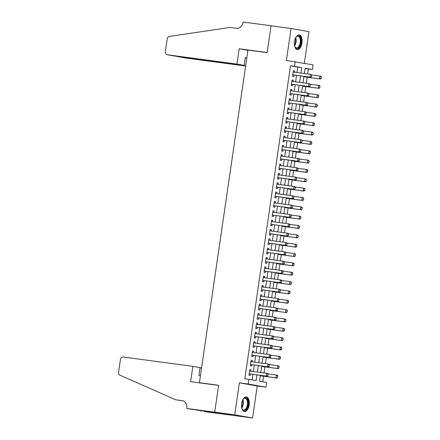 <?xml version="1.0" encoding="UTF-8"?>
<svg xmlns="http://www.w3.org/2000/svg" width="440" height="440" viewBox="0 0 440 440"><rect width="100%" height="100%" fill="white"/><g stroke="black" fill="none" stroke-linecap="round" stroke-linejoin="round"><path stroke-width="0.66" d="M249.178 404.932A7.365 3.823 97.6 0 0 246.389 396.963A7.365 3.823 97.6 0 0 241.643 403.59A7.365 3.823 97.6 0 0 244.431 411.565A7.365 3.823 97.6 0 0 249.178 404.932M301.994 42.889A7.365 3.823 97.6 0 0 299.206 34.92A7.365 3.823 97.6 0 0 294.459 41.547A7.365 3.823 97.6 0 0 297.248 49.522A7.365 3.823 97.6 0 0 301.994 42.889M260.332 375.353L259.479 381.216L266.723 382.509L266.041 387.178L248.171 383.999L248.853 379.324L256.096 380.617L256.933 374.897M186.698 408.43L214.698 412.181L218.603 385.418L190.603 381.661L192.836 366.339L123.239 357.005A2.833 2.42 -79.9 0 0 120.434 359.486L118.569 372.24A2.833 2.42 -79.9 0 0 119.999 375.205L175.725 399.768L182.127 400.625A6.611 5.649 100.1 0 1 182.331 400.659A6.611 5.649 100.1 0 1 186.769 407.913L186.698 408.43L190.201 409.052L220.611 413.573L204.567 411.609L252.571 418L257.24 386.001L266.041 387.178M304.32 63.288L308.935 31.664L291.06 28.485L286.391 60.484L313.066 64.845L312.384 69.515L305.14 68.228L304.365 73.529M307.654 73.975L308.385 68.981L312.384 69.515M262.746 381.799L263.565 376.206M264.038 372.95L264.924 366.867M265.403 363.611L266.288 357.522M266.767 354.266L267.652 348.178M268.125 344.922L269.016 338.839M269.489 335.577L270.38 329.494M270.853 326.238L271.744 320.15M272.217 316.894L273.103 310.805M273.581 307.549L274.466 301.466M274.945 298.205L275.831 292.122M276.304 288.866L277.195 282.777M277.668 279.521L278.559 273.433M279.031 270.177L279.917 264.094M280.396 260.832L281.281 254.749M281.76 251.493L282.645 245.405M283.118 242.149L284.009 236.06M284.482 232.804L285.373 226.721M285.846 223.465L286.737 217.377M287.21 214.121L288.096 208.032M288.574 204.776L289.459 198.688M289.938 195.431L290.824 189.349M291.297 186.093L292.188 180.004M292.661 176.748L293.552 170.66M294.025 167.404L294.91 161.315M295.389 158.059L296.274 151.976M296.752 148.72L297.638 142.632M298.111 139.376L299.002 133.287M299.475 130.031L300.366 123.948M300.839 120.687L301.73 114.604M302.203 111.347L303.089 105.259M303.567 102.003L304.452 95.915M304.931 92.659L305.817 86.576M306.29 83.314L307.18 77.231M232.573 415.316L214.704 412.137L234.702 414.821L252.571 418M214.704 412.137L218.62 385.275L199.419 382.701L247.946 50.089L267.146 52.663L271.062 25.8L291.06 28.485M250.795 371.173L250.993 369.82L249.782 369.606L248.969 375.21L250.173 375.425L250.377 374.017M252.159 361.834L252.357 360.476L251.147 360.261L250.327 365.866L251.537 366.08L251.74 364.672M253.517 352.49L253.715 351.131L252.511 350.916L251.691 356.521L252.901 356.741L253.105 355.327M254.881 343.145L255.079 341.792L253.875 341.572L253.055 347.182L254.265 347.397L254.469 345.989M256.245 333.8L256.443 332.448L255.239 332.233L254.419 337.838L255.624 338.052L255.833 336.644M257.609 324.462L257.807 323.103L256.597 322.889L255.783 328.493L256.988 328.708L257.197 327.3M258.973 315.117L259.171 313.759L257.961 313.544L257.142 319.149L258.352 319.368L258.555 317.955M260.337 305.773L260.535 304.42L259.325 304.2L258.506 309.81L259.716 310.024L259.919 308.616M261.696 296.434L261.894 295.075L260.689 294.861L259.87 300.465L261.079 300.68L261.283 299.272M263.06 287.089L263.257 285.731L262.053 285.516L261.234 291.12L262.438 291.335L262.647 289.927M264.423 277.745L264.622 276.386L263.412 276.172L262.598 281.782L263.802 281.996L264.011 280.582M265.788 268.4L265.986 267.047L264.776 266.832L263.962 272.437L265.166 272.652L265.37 271.244M267.152 259.061L267.35 257.703L266.139 257.488L265.32 263.093L266.53 263.307L266.734 261.899M268.51 249.716L268.708 248.358L267.504 248.144L266.684 253.748L267.894 253.963L268.098 252.555M269.874 240.372L270.072 239.014L268.868 238.799L268.048 244.409L269.258 244.624L269.462 243.216M271.238 231.028L271.436 229.674L270.232 229.46L269.412 235.065L270.617 235.279L270.826 233.871M272.602 221.689L272.8 220.33L271.59 220.115L270.776 225.72L271.981 225.935L272.19 224.527M273.966 212.344L274.164 210.986L272.954 210.771L272.135 216.376L273.345 216.59L273.548 215.182M275.33 203L275.528 201.641L274.318 201.427L273.499 207.037L274.709 207.251L274.912 205.843M276.689 193.655L276.887 192.302L275.682 192.088L274.863 197.692L276.072 197.906L276.276 196.499M278.053 184.316L278.251 182.958L277.046 182.743L276.227 188.347L277.431 188.562L277.64 187.154M279.416 174.972L279.615 173.613L278.405 173.399L277.591 179.003L278.795 179.218L279.004 177.81M280.781 165.627L280.978 164.274L279.769 164.054L278.954 169.664L280.159 169.879L280.363 168.471M282.145 156.282L282.343 154.93L281.132 154.715L280.313 160.32L281.523 160.534L281.727 159.126M283.503 146.944L283.701 145.585L282.497 145.371L281.677 150.975L282.887 151.19L283.091 149.781M284.867 137.599L285.065 136.241L283.861 136.026L283.041 141.631L284.251 141.851L284.455 140.437M286.231 128.255L286.429 126.901L285.225 126.682L284.405 132.292L285.61 132.506L285.819 131.098M287.595 118.91L287.793 117.557L286.583 117.343L285.769 122.947L286.974 123.162L287.183 121.754M288.959 109.571L289.157 108.213L287.947 107.998L287.127 113.603L288.338 113.817L288.541 112.409M290.323 100.227L290.521 98.868L289.311 98.654L288.492 104.258L289.702 104.478L289.905 103.064M291.682 90.882L291.88 89.529L290.675 89.314L289.856 94.919L291.066 95.134L291.269 93.726M293.046 81.543L293.243 80.184L292.039 79.97L291.22 85.575L292.424 85.789L292.633 84.381M308.385 68.981L305.113 68.398M296.962 72.54L297.759 67.089L290.51 65.797L244.849 378.791L248.853 379.324M252.12 379.907L252.929 374.358M253.347 371.52L254.293 365.013M254.711 362.175L255.657 355.674M256.069 352.831L257.021 346.33M257.433 343.486L258.385 336.985M258.797 334.147L259.749 327.641M260.161 324.803L261.107 318.302M261.525 315.458L262.471 308.957M262.889 306.114L263.835 299.613M264.248 296.775L265.199 290.268M265.612 287.43L266.563 280.929M266.976 278.086L267.922 271.585M268.339 268.747L269.286 262.24M269.704 259.402L270.649 252.896M271.062 250.058L272.014 243.556M272.426 240.713L273.378 234.212M273.79 231.374L274.742 224.868M275.154 222.03L276.1 215.529M276.518 212.685L277.464 206.184M277.882 203.34L278.828 196.84M279.24 194.002L280.192 187.495M280.605 184.657L281.556 178.156M281.969 175.312L282.915 168.812M283.333 165.968L284.279 159.467M284.697 156.629L285.643 150.123M286.055 147.285L287.007 140.784M287.419 137.94L288.37 131.439M288.783 128.596L289.735 122.095M290.147 119.257L291.093 112.75M291.511 109.912L292.457 103.411M292.875 100.568L293.821 94.067M294.234 91.223L295.185 84.722M295.598 81.884L296.549 75.378M294.409 72.199L294.608 70.84L293.398 70.626L292.584 76.23L293.788 76.445L293.997 75.037M199.419 382.701L202.675 383.279M257.24 386.001L239.371 382.817L234.702 414.821M239.371 382.817L248.171 383.999M290.51 65.797L294.509 66.336L295.191 61.661M303.952 76.373L303 82.874M302.588 85.718L301.637 92.219M301.224 95.057L300.273 101.563M299.86 104.401L298.914 110.902M298.496 113.746L297.55 120.247M297.132 123.09L296.186 129.591M295.774 132.429L294.822 138.936M294.409 141.774L293.458 148.274M293.046 151.118L292.094 157.619M291.682 160.463L290.736 166.964M290.318 169.802L289.372 176.308M288.954 179.146L288.007 185.647M287.595 188.49L286.644 194.992M286.231 197.835L285.28 204.336M284.867 207.174L283.921 213.681M283.503 216.519L282.557 223.02M282.139 225.863L281.193 232.364M280.781 235.202L279.829 241.709M279.416 244.547L278.465 251.053M278.053 253.891L277.101 260.392M276.689 263.236L275.743 269.737M275.325 272.575L274.379 279.081M273.961 281.919L273.014 288.42M272.602 291.264L271.651 297.764M271.238 300.608L270.287 307.109M269.874 309.947L268.928 316.454M268.51 319.291L267.564 325.793M267.146 328.636L266.2 335.137M265.788 337.981L264.836 344.482M264.423 347.32L263.472 353.826M263.06 356.664L262.108 363.165M261.696 366.009L260.75 372.51M300.96 73.079L301.757 67.623L294.509 66.336M257.345 372.053L258.291 365.552M258.709 362.709L259.655 356.208M260.073 353.37L261.019 346.863M261.432 344.025L262.383 337.524M262.796 334.68L263.747 328.18M264.16 325.336L265.111 318.835M265.524 315.997L266.47 309.491M266.888 306.652L267.834 300.152M268.252 297.308L269.197 290.807M269.61 287.969L270.562 281.463M270.974 278.625L271.926 272.118M272.338 269.28L273.29 262.779M273.702 259.936L274.648 253.435M275.066 250.597L276.012 244.09M276.425 241.252L277.376 234.751M277.788 231.907L278.74 225.407M279.153 222.563L280.104 216.062M280.517 213.224L281.463 206.718M281.881 203.88L282.827 197.379M283.245 194.535L284.191 188.034M284.603 185.191L285.555 178.69M285.967 175.852L286.918 169.345M287.331 166.507L288.283 160.006M288.695 157.163L289.641 150.662M290.059 147.818L291.005 141.317M291.418 138.479L292.369 131.972M292.782 129.135L293.733 122.634M294.145 119.79L295.097 113.289M295.51 110.446L296.456 103.945M296.874 101.107L297.82 94.6M298.238 91.762L299.184 85.261M299.596 82.418L300.548 75.917M297.759 67.089L301.757 67.623M293.392 70.68L294.608 70.84M292.028 80.02L293.243 80.184M290.664 89.364L291.88 89.529M289.305 98.709L290.521 98.868M287.942 108.047L289.157 108.213M286.577 117.392L287.793 117.557M285.214 126.737L286.429 126.901M283.85 136.081L285.065 136.241M282.491 145.42L283.701 145.585M281.127 154.764L282.343 154.93M279.763 164.109L280.978 164.274M278.399 173.454L279.615 173.613M277.035 182.793L278.251 182.958M275.671 192.137L276.887 192.302M274.312 201.482L275.528 201.641M272.949 210.826L274.164 210.986M271.585 220.165L272.8 220.33M270.221 229.51L271.436 229.674M268.857 238.854L270.072 239.014M267.498 248.199L268.708 248.358M266.134 257.538L267.35 257.703M264.77 266.882L265.986 267.047M263.406 276.227L264.622 276.386M262.042 285.566L263.257 285.731M260.678 294.91L261.894 295.075M259.32 304.255L260.535 304.42M257.956 313.599L259.171 313.759M256.591 322.938L257.807 323.103M255.228 332.283L256.443 332.448M253.864 341.627L255.079 341.792M252.5 350.972L253.715 351.131M251.141 360.311L252.357 360.476M249.777 369.655L250.993 369.82M311.421 76.637L311.625 75.234L311.421 76.637L309.914 77.132L310.783 77.292L293.183 74.927A0.946 0.808 -79.9 0 0 292.936 74.943L292.765 74.982M293.205 71.968L293.359 72.05A0.946 0.808 -79.9 0 0 293.375 72.061L310.327 74.333L309.914 77.132L292.787 74.838M311.625 75.234L310.327 74.333L311.195 74.487L311.768 75.262M310.783 77.292L311.564 76.665M303.886 76.791L320.447 79.008L319.577 78.854L319.985 76.049L311.509 74.916M321.283 76.956L319.985 76.049L320.854 76.208L321.431 76.984L321.079 78.359L321.431 76.984M303.892 76.753L319.577 78.854L321.079 78.359M321.222 78.38L320.447 79.008M295.636 37.708A6.375 3.311 -82.4 0 1 296.269 36.85A6.375 3.311 -82.4 0 1 300.867 39.485A6.375 3.311 -82.4 0 1 299.079 47.212A6.375 3.311 -82.4 0 1 294.921 46.888A6.375 3.311 -82.4 0 1 294.536 45.892M294.822 46.673A5.902 3.064 97.6 0 0 296.401 47.933A5.902 3.064 97.6 0 0 300.229 39.628A5.902 3.064 97.6 0 0 297.968 36.229A5.902 3.064 97.6 0 0 296.115 37.026M296.791 49.401A7.321 3.801 97.6 0 0 301.356 39.088A7.321 3.801 97.6 0 0 298.733 34.914M242.82 399.751A6.375 3.311 -82.4 0 1 243.452 398.893A6.375 3.311 -82.4 0 1 248.05 401.528A6.375 3.311 -82.4 0 1 246.263 409.255A6.375 3.311 -82.4 0 1 242.105 408.931A6.375 3.311 -82.4 0 1 241.72 407.935M242.006 408.716A5.902 3.064 97.6 0 0 243.584 409.976A5.902 3.064 97.6 0 0 247.412 401.671A5.902 3.064 97.6 0 0 245.152 398.272A5.902 3.064 97.6 0 0 243.298 399.069M243.975 411.45A7.321 3.801 97.6 0 0 248.54 401.132A7.321 3.801 97.6 0 0 245.916 396.957M236.929 64.092L167.332 54.758L174.554 56.045L244.151 65.379L236.929 64.092L239.168 48.769L267.163 52.52L271.068 25.757L243.073 22L242.996 22.512A6.611 5.649 -79.9 0 1 236.44 28.303L230.043 27.445L169.428 36.404A2.833 2.42 -79.9 0 0 167.206 38.88L165.341 51.634A2.833 2.42 -79.9 0 0 167.244 54.747A2.833 2.42 -79.9 0 0 167.332 54.758M272.151 25.949L271.068 25.757M247.913 50.325L239.168 48.769M246.807 57.893L245.284 57.623L244.151 65.379M245.663 65.731L177.986 56.656L185.207 57.943A2.833 2.42 100.1 0 1 185.119 57.926A2.833 2.42 100.1 0 1 185.031 57.91M245.619 66.038L185.207 57.943M246.796 57.976L245.262 57.767M177.309 56.413L178.007 56.507M201.57 367.978L200.035 367.774M175.725 399.768L183.15 400.879M214.698 412.181L232.568 415.366M192.836 366.339L200.057 367.625L198.93 375.381L200.453 375.65M201.135 410.52L201.069 410.988M310.057 85.982L310.261 84.579L310.057 85.982L308.55 86.477L309.419 86.63L291.825 84.271A0.946 0.808 -79.9 0 0 291.572 84.282L291.401 84.321M291.841 81.312L308.963 83.677L308.55 86.477L291.423 84.183M310.261 84.579L308.963 83.677L309.832 83.831L310.404 84.607M309.419 86.63L310.2 86.009M308.693 95.326L308.897 93.924L308.693 95.326L307.192 95.821L308.061 95.975L290.461 93.616A0.946 0.808 -79.9 0 0 290.213 93.627L290.037 93.665M290.466 90.722L307.599 93.016L307.192 95.821L290.059 93.522M308.897 93.924L307.599 93.016L308.468 93.17L309.045 93.946M308.061 95.975L308.836 95.348M307.329 104.665L307.533 103.263L307.329 104.665L305.827 105.166L306.697 105.32L289.097 102.96A0.946 0.808 -79.9 0 0 288.849 102.971L288.679 103.01M289.108 100.062L306.235 102.361L305.827 105.166L289.097 102.96M307.533 103.263L306.235 102.361L307.104 102.514L307.681 103.29M306.697 105.32L307.478 104.693M305.965 114.01L306.174 112.607L305.965 114.01L304.464 114.505L305.333 114.664L287.733 112.299A0.946 0.808 -79.9 0 0 287.485 112.316L287.315 112.354M287.755 109.34L304.87 111.705L304.464 114.505L287.331 112.211M306.174 112.607L304.87 111.705L305.74 111.859L306.317 112.635M305.333 114.664L306.114 114.037M302.527 86.13L319.083 88.352L318.214 88.198L318.62 85.393L310.151 84.26M319.918 86.3L318.62 85.393L319.49 85.547L320.067 86.323L319.715 87.703L320.067 86.323M302.533 86.097L318.214 88.198L319.715 87.703M319.864 87.725L319.083 88.352M301.164 95.475L317.719 97.697L316.85 97.543L317.257 94.738L308.786 93.599M318.56 95.639L317.257 94.738L318.125 94.892L318.703 95.667L318.5 97.07L318.703 95.667M301.169 95.436L316.85 97.543L318.357 97.042M318.5 97.07L317.719 97.697M299.8 104.819L316.355 107.036L315.486 106.882L315.893 104.082L307.423 102.944M317.196 104.984L315.893 104.082L316.767 104.236L317.339 105.012L316.993 106.387L317.339 105.012M299.805 104.781L315.486 106.882L316.993 106.387M317.136 106.414L316.355 107.036M298.436 114.163L314.991 116.38L314.122 116.226L314.534 113.421L306.059 112.288M315.832 114.329L314.534 113.421L315.403 113.581L315.975 114.356L315.629 115.731L315.975 114.356M298.441 114.125L314.122 116.226L315.629 115.731M315.772 115.753L314.991 116.38M304.607 123.354L304.81 121.952L304.607 123.354L303.1 123.849L303.969 124.003L286.368 121.644A0.946 0.808 -79.9 0 0 286.121 121.655L285.951 121.693M286.391 118.684L286.545 118.767A0.946 0.808 -79.9 0 0 286.561 118.773L303.507 121.044L303.1 123.849L285.973 121.55M304.81 121.952L303.507 121.044L304.375 121.204L304.953 121.979M303.969 124.003L304.75 123.376M297.072 123.503L313.632 125.725L312.763 125.571L313.17 122.766L304.695 121.633M314.468 123.673L313.17 122.766L314.039 122.92L314.617 123.695L314.408 125.098L314.617 123.695M297.077 123.464L312.763 125.571L314.264 125.07M314.408 125.098L313.632 125.725M303.243 132.699L303.446 131.296L303.243 132.699L301.736 133.194L302.605 133.347L285.005 130.988A0.946 0.808 -79.9 0 0 284.757 130.999L284.587 131.038M285.016 128.095L302.148 130.388L301.736 133.194L284.609 130.895M303.446 131.296L302.148 130.388L303.017 130.543L303.589 131.318M302.605 133.347L303.386 132.721M295.713 132.847L312.268 135.069L311.399 134.915L311.806 132.11L303.336 130.972M313.104 133.012L311.806 132.11L312.675 132.264L313.252 133.04L313.049 134.442L313.252 133.04M295.719 132.809L311.399 134.915L312.901 134.415M313.049 134.442L312.268 135.069M301.879 142.038L302.082 140.635L301.879 142.038L300.372 142.538L301.246 142.692L283.646 140.333A0.946 0.808 -79.9 0 0 283.393 140.344L283.223 140.382M283.652 137.434L300.784 139.733L300.372 142.538L283.646 140.333M302.082 140.635L300.784 139.733L301.653 139.887L302.225 140.663M301.246 142.692L302.022 142.065M294.349 142.191L310.904 144.408L310.035 144.254L310.442 141.455L301.972 140.316M311.745 142.357L310.442 141.455L311.311 141.609L311.889 142.384L311.536 143.759L311.889 142.384M294.355 142.153L310.035 144.254L311.536 143.759M311.685 143.787L310.904 144.408M300.514 151.382L300.718 149.98L300.514 151.382L299.013 151.877L299.882 152.031L282.282 149.672A0.946 0.808 -79.9 0 0 282.034 149.683L281.859 149.721M282.298 146.713L299.42 149.078L299.013 151.877L281.881 149.584M300.718 149.98L299.42 149.078L300.289 149.232L300.867 150.007M299.882 152.031L300.658 151.41M292.985 151.536L309.54 153.753L308.671 153.599L309.078 150.794L300.608 149.661M310.382 151.701L309.078 150.794L309.947 150.953L310.525 151.729L310.178 153.104L310.525 151.729M292.991 151.498L308.671 153.599L310.178 153.104M310.321 153.126L309.54 153.753M299.151 160.727L299.36 159.324L299.151 160.727L297.649 161.222L298.518 161.376L280.918 159.016A0.946 0.808 -79.9 0 0 280.671 159.027L280.5 159.066M280.935 156.057L298.056 158.416L297.649 161.222L280.517 158.923M299.36 159.324L298.056 158.416L298.925 158.576L299.502 159.352M298.518 161.376L299.299 160.749M291.621 160.875L308.176 163.097L307.307 162.943L307.72 160.138L299.244 159.005M309.018 161.046L307.72 160.138L308.589 160.292L309.161 161.068L308.957 162.47L309.161 161.068M291.627 160.837L307.307 162.943L308.814 162.443M308.957 162.47L308.176 163.097M297.792 170.066L297.995 168.669L297.792 170.066L296.285 170.566L297.154 170.72L279.554 168.361A0.946 0.808 -79.9 0 0 279.307 168.371L279.136 168.41M279.565 165.468L296.692 167.761L296.285 170.566L279.158 168.267M297.995 168.669L296.692 167.761L297.561 167.915L298.139 168.691M297.154 170.72L297.935 170.093M290.257 170.22L306.812 172.441L305.943 172.282L306.356 169.482L297.88 168.344M307.654 170.385L306.356 169.482L307.225 169.637L307.797 170.412L307.593 171.815L307.797 170.412M290.263 170.181L305.943 172.282L307.45 171.787M307.593 171.815L306.812 172.441M296.428 179.41L296.632 178.007L296.428 179.41L294.921 179.911L295.79 180.065L278.19 177.705A0.946 0.808 -79.9 0 0 277.943 177.716L277.772 177.755M278.201 174.806L295.334 177.106L294.921 179.911L277.794 177.612M296.632 178.007L295.334 177.106L296.202 177.26L296.775 178.035M295.79 180.065L296.571 179.438M288.893 179.564L305.454 181.781L304.584 181.627L304.992 178.827L296.516 177.689M306.29 179.729L304.992 178.827L305.861 178.981L306.438 179.757L306.229 181.159L306.438 179.757M288.899 179.526L304.584 181.627L306.086 181.132M306.229 181.159L305.454 181.781M295.064 188.755L295.268 187.352L295.064 188.755L293.557 189.25L294.426 189.404L276.832 187.044A0.946 0.808 -79.9 0 0 276.579 187.055L276.408 187.094M276.848 184.085L277.002 184.168A0.946 0.808 -79.9 0 0 277.019 184.173L293.97 186.45L293.557 189.25L276.43 186.956M295.268 187.352L293.97 186.45L294.839 186.604L295.411 187.38M294.426 189.404L295.207 188.782M287.534 188.903L304.09 191.125L303.221 190.971L303.627 188.166L295.158 187.033M304.925 189.073L303.627 188.166L304.497 188.32L305.074 189.101L304.722 190.476L305.074 189.101M287.54 188.87L303.221 190.971L304.722 190.476M304.87 190.498L304.09 191.125M293.7 198.099L293.904 196.697L293.7 198.099L292.199 198.594L293.068 198.748L275.468 196.389A0.946 0.808 -79.9 0 0 275.22 196.399L275.044 196.438M275.484 193.43L292.606 195.789L292.199 198.594L275.066 196.295M293.904 196.697L292.606 195.789L293.475 195.948L294.052 196.724M293.068 198.748L293.843 198.121M286.171 198.248L302.726 200.47L301.857 200.316L302.264 197.511L293.793 196.378M303.567 198.418L302.264 197.511L303.132 197.665L303.71 198.44L303.507 199.843L303.71 198.44M286.176 198.209L301.857 200.316L303.358 199.815M303.507 199.843L302.726 200.47M292.336 207.438L292.54 206.041L292.336 207.438L290.834 207.939L291.704 208.093L274.103 205.733A0.946 0.808 -79.9 0 0 273.856 205.744L273.686 205.782M274.115 202.84L291.242 205.134L290.834 207.939L273.702 205.639M292.54 206.041L291.242 205.134L292.111 205.288L292.688 206.063M291.704 208.093L292.485 207.465M284.807 207.592L301.361 209.814L300.493 209.655L300.9 206.855L292.43 205.716M302.203 207.757L300.9 206.855L301.774 207.009L302.346 207.785L302 209.16L302.346 207.785M284.812 207.554L300.493 209.655L302 209.16M302.143 209.187L301.361 209.814M290.972 216.782L291.181 215.38L290.972 216.782L289.471 217.278L290.34 217.437L272.74 215.078A0.946 0.808 -79.9 0 0 272.492 215.089L272.322 215.127M272.751 212.179L289.877 214.478L289.471 217.278L272.74 215.078M291.181 215.38L289.877 214.478L290.747 214.632L291.324 215.407M290.34 217.437L291.12 216.81M283.443 216.937L299.998 219.153L299.129 218.999L299.541 216.2L291.066 215.061M300.839 217.102L299.541 216.2L300.41 216.354L300.982 217.129L300.779 218.532L300.982 217.129M283.448 216.898L299.129 218.999L300.636 218.504M300.779 218.532L299.998 219.153M289.614 226.127L289.817 224.725L289.614 226.127L288.107 226.622L288.976 226.776L271.376 224.417A0.946 0.808 -79.9 0 0 271.128 224.428L270.957 224.466M271.398 221.458L271.552 221.54A0.946 0.808 -79.9 0 0 271.568 221.546L288.514 223.823L288.107 226.622L270.98 224.329M289.817 224.725L288.514 223.823L289.382 223.977L289.96 224.752M288.976 226.776L289.757 226.155M282.079 226.276L298.639 228.498L297.77 228.344L298.177 225.539L289.702 224.406M299.475 226.446L298.177 225.539L299.046 225.693L299.624 226.468L299.415 227.871L299.624 226.468M282.084 226.243L297.77 228.344L299.272 227.849M299.415 227.871L298.639 228.498M288.25 235.472L288.453 234.069L288.25 235.472L286.743 235.966L287.611 236.121L270.012 233.761A0.946 0.808 -79.9 0 0 269.764 233.772L269.594 233.811M270.034 230.802L287.155 233.162L286.743 235.966L269.615 233.668M288.453 234.069L287.155 233.162L288.024 233.316L288.596 234.097M287.611 236.121L288.393 235.494M280.72 235.62L297.275 237.842L296.406 237.688L296.813 234.883L288.343 233.745M298.111 235.791L296.813 234.883L297.682 235.037L298.26 235.813L298.056 237.215L298.26 235.813M280.726 235.582L296.406 237.688L297.908 237.188M298.056 237.215L297.275 237.842M286.886 244.811L287.089 243.414L286.886 244.811L285.379 245.311L286.253 245.465L268.653 243.106A0.946 0.808 -79.9 0 0 268.4 243.117L268.23 243.155M268.659 240.207L285.791 242.506L285.379 245.311L268.252 243.012M287.089 243.414L285.791 242.506L286.66 242.66L287.232 243.436M286.253 245.465L287.029 244.838M279.356 244.965L295.911 247.187L295.042 247.027L295.449 244.228L286.979 243.089M296.752 245.13L295.449 244.228L296.318 244.382L296.895 245.157L296.543 246.532L296.895 245.157M279.362 244.926L295.042 247.027L296.543 246.532M296.692 246.56L295.911 247.187M285.522 254.155L285.725 252.753L285.522 254.155L284.02 254.65L284.889 254.81L267.289 252.45A0.946 0.808 -79.9 0 0 267.041 252.461L266.865 252.5M267.3 249.552L284.427 251.851L284.02 254.65L267.289 252.45M285.725 252.753L284.427 251.851L285.296 252.005L285.874 252.78M284.889 254.81L285.665 254.183M277.992 254.309L294.547 256.526L293.678 256.372L294.085 253.572L285.615 252.434M295.389 254.474L294.085 253.572L294.954 253.726L295.532 254.502L295.185 255.877L295.532 254.502M277.998 254.271L293.678 256.372L295.185 255.877M295.328 255.904L294.547 256.526M284.158 263.5L284.361 262.097L284.158 263.5L282.656 263.995L283.525 264.149L265.925 261.789A0.946 0.808 -79.9 0 0 265.678 261.8L265.507 261.839M265.942 258.83L283.063 261.195L282.656 263.995L265.524 261.701M284.361 262.097L283.063 261.195L283.932 261.349L284.51 262.125M283.525 264.149L284.306 263.527M276.628 263.648L293.183 265.87L292.314 265.716L292.727 262.911L284.251 261.778M294.025 263.819L292.727 262.911L293.596 263.065L294.168 263.841L293.821 265.221L294.168 263.841M276.634 263.615L292.314 265.716L293.821 265.221M293.964 265.243L293.183 265.87M282.799 272.844L283.002 271.442L282.799 272.844L281.292 273.339L282.161 273.493L264.561 271.134A0.946 0.808 -79.9 0 0 264.314 271.145L264.143 271.183M264.583 268.175L264.737 268.252A0.946 0.808 -79.9 0 0 264.754 268.263L281.699 270.534L281.292 273.339L264.165 271.04M283.002 271.442L281.699 270.534L282.568 270.688L283.145 271.464M282.161 273.493L282.942 272.866M275.264 272.993L291.819 275.214L290.95 275.061L291.363 272.256L282.887 271.117M292.661 273.158L291.363 272.256L292.232 272.41L292.804 273.185L292.6 274.588L292.804 273.185M275.27 272.954L290.95 275.061L292.457 274.56M292.6 274.588L291.819 275.214M281.435 282.183L281.639 280.786L281.435 282.183L279.928 282.684L280.797 282.838L263.197 280.478A0.946 0.808 -79.9 0 0 262.95 280.489L262.779 280.528M263.208 277.579L280.335 279.879L279.928 282.684L262.801 280.385M281.639 280.786L280.335 279.879L281.21 280.033L281.782 280.808M280.797 282.838L281.578 282.211M273.9 282.337L290.461 284.554L289.591 284.4L289.999 281.6L281.523 280.462M291.297 282.502L289.999 281.6L290.868 281.754L291.445 282.53L291.236 283.932L291.445 282.53M273.906 282.298L289.591 284.4L291.093 283.905M291.236 283.932L290.461 284.554M280.071 291.527L280.274 290.125L280.071 291.527L278.564 292.023L279.433 292.182L261.839 289.817A0.946 0.808 -79.9 0 0 261.586 289.834L261.415 289.872M261.844 286.924L278.977 289.223L278.564 292.023L261.839 289.817M280.274 290.125L278.977 289.223L279.846 289.377L280.418 290.152M279.433 292.182L280.214 291.555M272.541 291.682L289.097 293.898L288.228 293.744L288.635 290.939L280.165 289.806M289.933 291.847L288.635 290.939L289.504 291.099L290.081 291.874L289.729 293.249L290.081 291.874M272.547 291.643L288.228 293.744L289.729 293.249M289.877 293.271L289.097 293.898M278.707 300.872L278.911 299.47L278.707 300.872L277.206 301.367L278.075 301.521L260.475 299.161A0.946 0.808 -79.9 0 0 260.221 299.173L260.051 299.211M260.491 296.202L277.613 298.568L277.206 301.367L260.073 299.074M278.911 299.47L277.613 298.568L278.482 298.722L279.059 299.497M278.075 301.521L278.85 300.894M271.178 301.02L287.733 303.243L286.864 303.089L287.27 300.284L278.801 299.151M288.574 301.191L287.27 300.284L288.139 300.438L288.717 301.213L288.365 302.594L288.717 301.213M271.183 300.988L286.864 303.089L288.365 302.594M288.514 302.616L287.733 303.243M277.343 310.216L277.547 308.814L277.343 310.216L275.841 310.712L276.711 310.866L259.111 308.506A0.946 0.808 -79.9 0 0 258.863 308.517L258.693 308.555M259.127 305.541L276.249 307.907L275.841 310.712L258.709 308.413M277.547 308.814L276.249 307.907L277.118 308.061L277.695 308.836M276.711 310.866L277.492 310.239M269.814 310.365L286.368 312.587L285.5 312.433L285.907 309.628L277.437 308.49M287.21 310.53L285.907 309.628L286.781 309.782L287.353 310.558L287.15 311.96L287.353 310.558M269.819 310.327L285.5 312.433L287.007 311.933M287.15 311.96L286.368 312.587M275.979 319.555L276.188 318.153L275.979 319.555L274.478 320.056L275.346 320.21L257.747 317.851A0.946 0.808 -79.9 0 0 257.499 317.861L257.329 317.9M257.757 314.952L274.885 317.251L274.478 320.056L257.345 317.757M276.188 318.153L274.885 317.251L275.754 317.405L276.331 318.18M275.346 320.21L276.128 319.583M268.45 319.709L285.005 321.926L284.136 321.772L284.548 318.973L276.072 317.834M285.846 319.875L284.548 318.973L285.417 319.127L285.989 319.902L285.786 321.305L285.989 319.902M268.455 319.671L284.136 321.772L285.643 321.277M285.786 321.305L285.005 321.926M274.621 328.9L274.824 327.498L274.621 328.9L273.114 329.395L273.983 329.549L256.382 327.19A0.946 0.808 -79.9 0 0 256.135 327.201L255.965 327.245M256.394 324.297L273.521 326.596L273.114 329.395L255.987 327.102M274.824 327.498L273.521 326.596L274.389 326.75L274.967 327.525M273.983 329.549L274.764 328.928M267.086 329.054L283.646 331.27L282.772 331.117L283.184 328.312L274.709 327.179M284.482 329.219L283.184 328.312L284.053 328.471L284.631 329.247L284.279 330.622L284.631 329.247M267.091 329.016L282.772 331.117L284.279 330.622M284.422 330.644L283.646 331.27M273.257 338.245L273.46 336.842L273.257 338.245L271.75 338.74L272.619 338.894L255.019 336.534A0.946 0.808 -79.9 0 0 254.771 336.545L254.601 336.584M255.041 333.575L255.195 333.658A0.946 0.808 -79.9 0 0 255.211 333.663L272.162 335.935L271.75 338.74L254.623 336.441M273.46 336.842L272.162 335.935L273.031 336.094L273.603 336.87M272.619 338.894L273.399 338.267M265.727 338.393L282.282 340.615L281.413 340.461L281.82 337.656L273.35 336.523M283.118 338.564L281.82 337.656L282.689 337.81L283.267 338.586L283.063 339.988L283.267 338.586M265.733 338.355L281.413 340.461L282.915 339.961M283.063 339.988L282.282 340.615M271.893 347.584L272.096 346.187L271.893 347.584L270.386 348.084L271.255 348.238L253.66 345.879A0.946 0.808 -79.9 0 0 253.407 345.889L253.237 345.928M253.677 342.914L270.798 345.279L270.386 348.084L253.259 345.785M272.096 346.187L270.798 345.279L271.667 345.433L272.239 346.209M271.255 348.238L272.036 347.611M264.363 347.738L280.918 349.959L280.049 349.805L280.456 347L271.986 345.862M281.76 347.902L280.456 347L281.325 347.155L281.902 347.93L281.551 349.305L281.902 347.93M264.369 347.699L280.049 349.805L281.551 349.305M281.699 349.333L280.918 349.959M270.529 356.928L270.732 355.526L270.529 356.928L269.027 357.429L269.896 357.583L252.296 355.223A0.946 0.808 -79.9 0 0 252.049 355.234L251.873 355.273M252.307 352.325L269.434 354.624L269.027 357.429L251.895 355.13M270.732 355.526L269.434 354.624L270.303 354.778L270.881 355.553M269.896 357.583L270.672 356.956M262.999 357.082L279.554 359.299L278.685 359.145L279.092 356.345L270.622 355.207M280.396 357.247L279.092 356.345L279.961 356.499L280.538 357.275L280.192 358.65L280.538 357.275M263.005 357.043L278.685 359.145L280.192 358.65M280.335 358.677L279.554 359.299M269.165 366.273L269.368 364.87L269.165 366.273L267.663 366.768L268.532 366.922L250.932 364.562A0.946 0.808 -79.9 0 0 250.685 364.573L250.514 364.611M250.943 361.669L268.07 363.968L267.663 366.768L250.932 364.562M269.368 364.87L268.07 363.968L268.939 364.122L269.517 364.898M268.532 366.922L269.313 366.3M261.635 366.421L278.19 368.643L277.321 368.489L277.734 365.684L269.258 364.551M279.031 366.591L277.734 365.684L278.603 365.844L279.175 366.619L278.828 367.994L279.175 366.619M261.641 366.388L277.321 368.489L278.828 367.994M278.971 368.016L278.19 368.643M267.801 375.617L268.01 374.215L267.801 375.617L266.299 376.112L267.168 376.266L249.568 373.907A0.946 0.808 -79.9 0 0 249.321 373.918L249.15 373.956M249.59 370.948L249.744 371.03A0.946 0.808 -79.9 0 0 249.761 371.036L266.706 373.307L266.299 376.112L249.172 373.813M268.01 374.215L266.706 373.307L267.575 373.466L268.153 374.242M267.168 376.266L267.949 375.639M260.271 375.766L276.826 377.988L275.957 377.834L276.37 375.029L267.894 373.896M277.668 375.936L276.37 375.029L277.239 375.183L277.811 375.958L277.607 377.361L277.811 375.958M260.277 375.727L275.957 377.834L277.464 377.333M277.607 377.361L276.826 377.988M292.782 74.855L293.183 74.927M295.697 37.609A5.902 3.064 -82.4 0 1 296.06 39.067A5.902 3.064 -82.4 0 1 294.569 46.002M294.437 45.32A5.709 2.965 97.6 0 0 295.565 39.094A5.709 2.965 97.6 0 0 295.389 38.231M242.88 399.652A5.902 3.064 -82.4 0 1 243.243 401.11A5.902 3.064 -82.4 0 1 241.753 408.045M241.621 407.363A5.709 2.965 97.6 0 0 242.748 401.137A5.709 2.965 97.6 0 0 242.572 400.274M182.534 400.697L182.127 400.625M291.418 84.2L291.825 84.271M290.059 93.544L290.461 93.616M287.331 112.228L287.733 112.299M285.967 121.572L286.368 121.644M284.603 130.917L285.005 130.988M281.881 149.6L282.282 149.672M280.517 158.945L280.918 159.016M279.153 168.289L279.554 168.361M277.788 177.634L278.19 177.705M276.425 186.972L276.832 187.044M275.066 196.317L275.468 196.389M273.702 205.662L274.103 205.733M270.974 224.345L271.376 224.417M269.61 233.69L270.012 233.761M268.246 243.034L268.653 243.106M265.524 261.718L265.925 261.789M264.16 271.062L264.561 271.134M262.796 280.406L263.197 280.478M260.073 299.09L260.475 299.161M258.709 308.435L259.111 308.506M257.345 317.779L257.747 317.851M255.981 327.118L256.382 327.19M254.617 336.463L255.019 336.534M253.253 345.807L253.66 345.879M251.895 355.152L252.296 355.223M249.167 373.835L249.568 373.907M185.119 57.926L177.898 56.639M174.465 56.029L167.244 54.747"/></g></svg>
